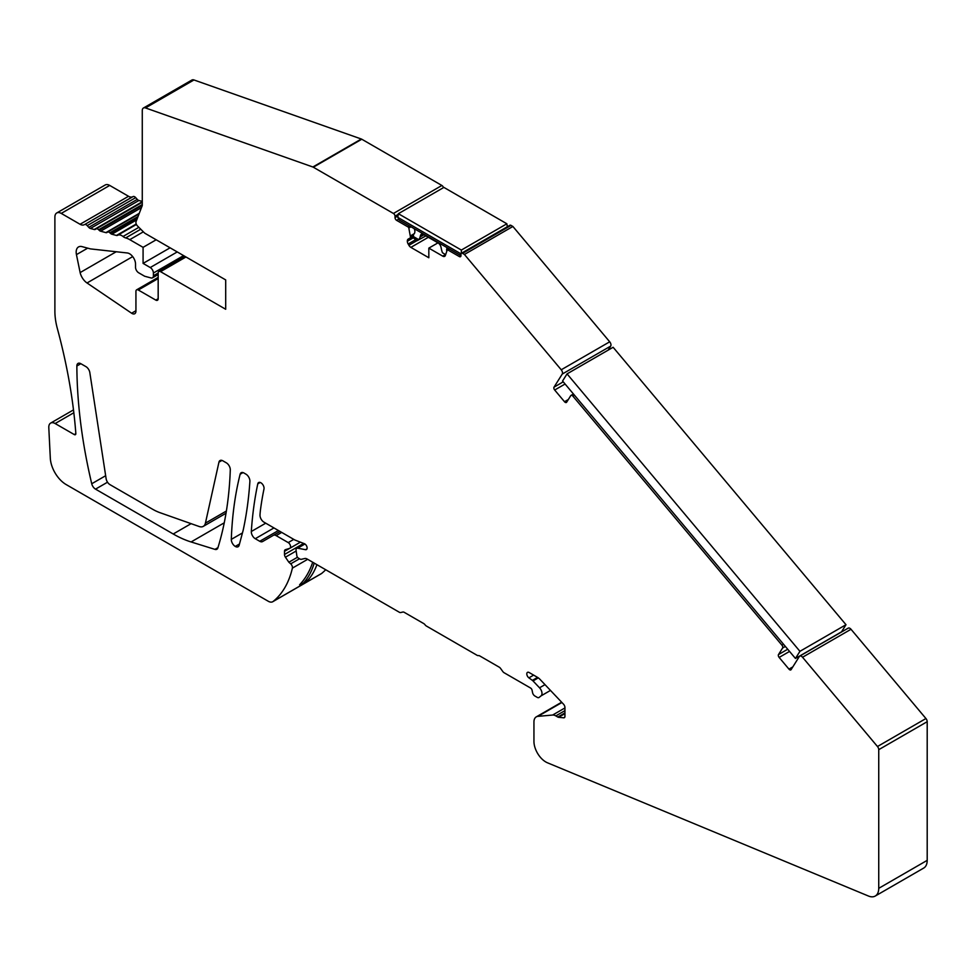 <?xml version="1.0" encoding="UTF-8"?>
<svg xmlns="http://www.w3.org/2000/svg" width="976" height="976" viewBox="0 0 976 976"><rect width="100%" height="100%" fill="white"/><g stroke="black" fill="none" stroke-linecap="round" stroke-linejoin="round"><path stroke-width="1.46" d="M398.354 213.695L461.355 250.063L506.873 223.785L443.885 187.404L398.354 213.695L397.805 217.355L399.391 220.112L459.769 254.968L460.965 254.285L459.769 254.968M507.325 226.749L506.873 223.785M461.355 250.063L461.355 253.296M397.805 217.355L461.014 253.858M847.778 628.544A3.367 1.952 60 0 1 848.205 628.141A3.367 1.952 60 0 1 851.011 629.276L925.931 718.531A3.367 1.952 60 0 1 927.2 721.691L878.742 749.678A3.367 1.952 60 0 0 877.473 746.518L802.54 657.251A3.367 1.952 60 0 0 799.734 656.116A3.367 1.952 60 0 0 799.32 656.531L791.121 669.609A2.245 1.293 60 0 1 790.841 669.89A2.245 1.293 60 0 1 788.962 669.133L779.141 657.434A2.245 1.293 60 0 1 778.494 654.567L782.593 648.027A2.245 1.293 60 0 0 781.935 645.16L783.521 644.245L562.566 381.018L567.044 373.881L613.123 347.273L845.997 624.713L841.532 631.85L795.452 658.458L799.93 651.321L845.997 624.713M414.19 228.652A4.49 2.599 -120 0 1 414.885 231.349A6.747 3.892 -120 0 1 413.495 234.435L413.373 236.119L412.006 236.912L417.191 240.657L425.914 235.887M420.095 236.985L420.497 235.472A4.49 2.599 -120 0 1 421.315 234.301A4.49 2.599 -120 0 1 423.56 234.533L437.98 242.853L428.83 248.124L428.83 257.749L410.872 247.379A3.928 2.269 -120 0 1 408.907 245.305L408.151 244A3.928 2.269 -120 0 1 407.334 241.255L407.334 240.938A3.928 2.269 -120 0 1 408.151 239.132L412.994 236.338L418.753 239.657A14.603 8.43 -120 0 0 420.095 236.985L423.95 234.752M449.497 249.039L447.911 249.966A1.147 0.659 60 0 0 447.154 250.161L445.373 255.456A3.928 2.269 60 0 1 444.702 256.334A3.928 2.269 60 0 1 442.738 256.139L445.507 254.541L442.482 252.784A14.603 8.43 -120 0 1 441.445 249.319L441.042 247.343A4.49 2.599 -120 0 0 437.98 242.853M418.753 239.657L417.045 240.486M312.698 562.225A132.577 76.543 -120 0 1 299.608 584.758A22.472 12.969 -120 0 0 302.218 583.831L306.183 581.537A22.472 12.969 -120 0 0 308.123 579.939A106.738 61.622 -120 0 0 316.919 564.665M302.218 583.831A22.472 12.969 -120 0 0 304.146 582.233A106.738 61.622 -120 0 0 314.187 563.091M447.362 247.806A4.49 2.599 -120 0 0 446.654 249.697A6.747 3.892 -120 0 0 446.813 251.174M783.521 644.245L795.452 658.458M799.93 651.321L567.044 373.881M878.742 749.678L878.742 888.331A16.86 9.736 60 0 1 875.252 896.041A16.86 9.736 60 0 1 868.481 896.041L547.524 762.817A16.848 9.736 60 0 1 533.945 741.357L533.945 722.008A11.236 6.49 60 0 1 536.275 716.872A11.236 6.49 60 0 1 537.922 716.36L561.92 702.5M927.2 721.691L927.2 860.356A16.86 9.736 60 0 1 923.711 868.067L875.252 896.041M781.935 645.16L572.9 396.146A2.245 1.293 60 0 0 571.033 395.39L573.449 393.987M297.485 557.247L288.859 562.225L285.419 557.198A3.416 1.976 60 0 1 284.492 554.478L284.492 551.318A3.416 1.976 60 0 1 285.199 549.769A3.416 1.976 60 0 1 285.419 549.671L289.665 548.366A3.367 1.952 60 0 0 289.896 548.256A3.367 1.952 60 0 0 290.409 545.56A3.367 1.952 60 0 0 288.213 542.583L276.147 535.629A5.673 3.282 60 0 0 273.341 535.348L262.556 541.57A5.673 3.282 60 0 1 259.75 541.29L255.273 538.715A5.624 3.245 60 0 1 251.32 531.505A449.57 259.555 60 0 1 257.774 483.864A4.49 2.599 -120 0 1 258.628 482.547A4.49 2.599 -120 0 1 262.093 483.754A4.49 2.599 -120 0 1 264.057 488.281A4.49 2.599 -120 0 1 263.984 489.013A384.849 222.186 60 0 0 260.47 509.911A89.89 51.899 60 0 0 259.994 514.999A5.624 3.245 60 0 0 263.959 522.16L294.813 539.984L304.366 543.693A3.367 1.952 60 0 1 306.867 546.597A3.367 1.952 60 0 1 306.427 549.549A3.367 1.952 60 0 1 305.5 549.683L297.668 548.195A3.367 1.952 60 0 0 296.741 548.317A3.367 1.952 60 0 0 296.082 550.366L296.826 555.686A2.245 1.293 60 0 0 298.388 558.101L299.986 559.016A3.392 1.964 60 0 0 301.352 559.309L304.817 558.504A5.649 3.27 60 0 1 307.086 558.992L399.33 612.245A3.392 1.964 60 0 0 400.697 612.538L402.868 612.037A3.392 1.964 60 0 1 404.235 612.33L423.73 623.579A3.392 1.952 60 0 1 425.048 624.799A3.392 1.952 60 0 0 426.366 626.019L477.081 655.299A3.392 1.952 60 0 0 478.386 655.604A3.392 1.952 60 0 1 479.704 655.896L499.2 667.157A3.392 1.964 60 0 1 500.578 668.45L502.75 671.451A3.392 1.964 60 0 0 504.116 672.745L530.541 688.007A2.245 1.293 60 0 1 532.079 690.252L532.567 692.631A3.367 1.952 60 0 0 534.872 695.998L537.251 697.376A3.416 1.976 60 0 0 538.947 697.535L539.081 697.45A3.416 1.976 60 0 1 538.947 697.535M288.859 562.225L290.689 563.847A3.367 1.952 60 0 1 292.385 568.13A132.577 76.543 60 0 1 273.158 601.436A8.991 5.185 60 0 1 272.78 601.704A8.991 5.185 60 0 1 268.278 601.265L66.173 484.572A22.472 12.969 60 0 1 50.313 458.147L48.8 427.647A8.991 5.197 60 0 1 50.654 423.084A8.991 5.197 60 0 1 55.144 423.535L74.261 434.564A2.245 1.293 60 0 0 75.384 434.674A2.245 1.293 60 0 0 75.835 433.478A449.411 259.47 -120 0 0 68.027 374.93A449.411 259.47 -120 0 0 67.368 371.514A449.497 259.518 60 0 0 57.364 328.607A56.303 32.501 60 0 1 54.888 311.246L54.888 217.075A8.991 5.197 60 0 1 56.754 212.963A8.991 5.197 60 0 1 61.244 213.402L80.069 224.273L128.527 196.286L109.715 185.428L61.244 213.402M85.973 456.731A449.411 259.47 -120 0 0 91.732 483.754A5.624 3.245 60 0 0 95.526 489.135L173.216 533.994A112.46 64.928 60 0 0 191.089 541.961L214.952 549.378A5.624 3.245 60 0 0 216.867 549.256A5.624 3.245 60 0 0 217.868 547.914A415.703 240.011 -120 0 0 219.82 541.265A415.703 240.011 -120 0 0 221.479 535.007A415.703 240.011 -120 0 0 230.287 469.883A5.624 3.245 60 0 0 226.322 462.819L222.833 460.806A5.624 3.245 60 0 0 220.027 460.538A5.624 3.245 60 0 0 218.953 462.148L205.424 523.136A11.236 6.49 60 0 1 203.289 526.369A11.236 6.49 60 0 1 199.189 526.515L160.052 512.705A56.218 32.452 60 0 1 152.476 509.167L110.007 484.657A5.624 3.245 60 0 1 106.116 478.691L89.829 372.6A5.624 3.245 60 0 0 85.937 366.634L80.837 363.694L76.86 366.012A449.411 259.47 -120 0 0 77.202 381.531A449.411 259.47 -120 0 0 85.973 456.731M413.373 236.119L410.591 237.729L408.822 228.03L410.957 226.798M116.217 251.747L80.13 272.585L76.445 254.626A11.236 6.49 60 0 1 78.507 246.952A11.236 6.49 60 0 1 82.069 246.635L90.512 248.904L127.344 252.979A8.43 4.868 60 0 1 135.53 264.093L135.53 267.302A4.502 2.599 60 0 0 138.702 272.804L144.668 276.245L151.048 277.953A4.49 2.599 60 0 0 152.476 277.831L158.173 274.537M170.092 247.806L143.082 263.398L150.231 267.534A4.502 2.599 60 0 1 153.403 273.036L153.403 275.769A4.49 2.599 60 0 1 152.476 277.831M156.184 239.779L143.082 247.343L129.771 239.657A22.497 12.993 60 0 0 125.684 237.924A8.455 4.88 60 0 1 123.013 236.485L138.86 227.335M143.082 263.398L143.082 247.343M136.762 219.832L111.85 234.216L116.449 235.448A3.392 1.952 60 0 0 117.523 235.35A3.392 1.952 60 0 1 117.523 235.35A8.43 4.868 60 0 1 117.657 235.277A8.43 4.868 60 0 1 123.013 236.485M111.85 234.216A3.392 1.952 60 0 1 110.544 233.435L109.849 232.8A3.367 1.952 60 0 0 107.482 232.129L139.043 213.903L107.628 232.056M141.471 207.62L100.613 231.202L105.872 232.617A3.392 1.964 60 0 0 106.945 232.52A3.392 1.964 60 0 0 107.079 232.434L107.36 232.215A3.367 1.952 60 0 1 107.482 232.129M100.613 231.202A3.392 1.964 60 0 1 99.137 230.263L98.637 229.75A3.367 1.952 60 0 0 96.099 228.909A3.367 1.952 60 0 1 96.099 228.909L142.276 202.252L96.112 228.909M142.276 201.41L138.885 200.495L90.414 228.469L94.221 229.494A3.392 1.952 60 0 0 95.294 229.397A3.392 1.952 60 0 0 95.294 229.384L96.087 228.921M90.414 228.469A3.404 1.964 60 0 1 88.792 227.359L87.23 225.627A3.367 1.952 60 0 0 84.656 224.553L133.114 196.566A3.367 1.952 60 0 1 135.701 197.64L87.23 225.627M138.885 200.495A3.404 1.964 60 0 1 137.25 199.385L135.701 197.64M133.114 196.566L132.443 196.859A8.503 4.904 60 0 1 128.527 196.286M132.443 196.859L84.656 224.553M83.985 224.834A8.503 4.904 60 0 1 80.069 224.273M56.754 212.963L105.213 184.976A8.991 5.197 60 0 1 109.715 185.428M325.703 569.74A132.577 76.543 60 0 1 321.629 573.461A8.991 5.185 60 0 1 321.238 573.729A8.991 5.185 60 0 1 320.811 573.925M235.314 546.45L235.277 546.426A5.624 3.245 60 0 1 231.312 539.374A416.032 240.194 60 0 1 240.12 474.251A5.624 3.245 60 0 1 241.157 472.738A5.624 3.245 60 0 1 243.976 473.018L246.037 474.214A5.624 3.245 60 0 1 249.893 481.351A449.57 259.567 60 0 1 243.292 529.687A44.945 25.949 60 0 1 242.951 531.09L239.144 545.267A5.624 3.245 60 0 1 238.12 546.731A5.624 3.245 60 0 1 235.314 546.45L239.474 544.047M76.86 366.012A5.624 3.245 60 0 1 78.031 363.414A5.624 3.245 60 0 1 80.837 363.694M460.965 255.663A2.245 1.293 60 0 1 460.489 256.688A2.245 1.293 60 0 1 459.367 256.578L460.965 255.663L460.965 254.285A2.245 1.293 60 0 1 461.428 253.26L509.887 225.273A2.245 1.293 60 0 1 511.009 225.383L512.888 226.469L464.43 254.455L462.551 253.37L511.009 225.383M461.428 253.26A2.245 1.293 60 0 1 462.551 253.37M512.888 226.469L609.707 341.807L561.237 369.782L464.43 254.455M609.707 341.807A3.367 1.952 60 0 1 610.695 346.102L608.146 350.152M561.237 369.782A3.367 1.952 60 0 1 562.225 374.076L610.695 346.102M571.033 395.39A2.245 1.293 60 0 0 570.753 395.658L566.653 402.197A2.245 1.293 60 0 1 566.373 402.478A2.245 1.293 60 0 1 564.506 401.722L554.685 390.022A2.245 1.293 60 0 1 554.026 387.155L562.225 374.076M153.403 275.769L158.173 273.012L158.173 298.717A3.367 1.952 60 0 1 157.478 300.266A3.367 1.952 60 0 1 155.794 300.096L138.311 290.006A3.367 1.952 60 0 0 136.628 289.835A3.367 1.952 60 0 0 135.932 291.385L135.932 311.137A5.624 3.245 60 0 1 134.761 313.711A5.624 3.245 60 0 1 131.614 313.223L87.023 282.979A11.236 6.49 60 0 1 80.13 272.585M143.448 108.007L191.906 80.032A5.624 3.245 60 0 1 193.956 79.959L361.327 139.019L312.869 166.994L145.497 107.933A5.624 3.245 60 0 0 143.448 108.007A5.624 3.245 60 0 0 142.276 110.581L142.276 205.021A3.379 1.952 60 0 1 142.142 205.875L136.067 221.625A3.367 1.952 60 0 0 137.494 225.968L144.265 232.727A3.379 1.952 60 0 0 145.082 233.374L225.7 279.917L225.7 309.27L160.552 271.657L185.977 256.981M361.327 139.019A3.367 1.952 60 0 1 361.779 139.226L441.896 185.477A2.245 1.293 60 0 1 443.421 187.673M312.869 166.994A3.367 1.952 60 0 1 313.32 167.213L393.426 213.463A2.245 1.293 60 0 1 395.024 216.208L395.024 217.587A2.245 1.293 60 0 0 396.61 220.344L398.794 219.075M158.173 273.036A3.367 1.952 60 0 1 158.868 271.487A3.367 1.952 60 0 1 160.552 271.657M409.652 226.042L408.066 226.957L396.61 220.344M410.591 237.729L408.151 239.132M428.83 248.124L442.738 256.139M459.367 256.578L447.911 249.966M408.066 226.957A1.147 0.659 60 0 1 408.822 228.03M539.081 697.45L541.058 695.864A5.612 3.245 -120 0 0 539.533 687.799L533.018 680.931A3.379 1.952 60 0 0 532.396 680.382L528.894 677.856A3.367 1.952 -120 0 1 526.93 674.88A3.367 1.952 -120 0 1 527.491 672.366A3.367 1.952 -120 0 1 529.175 672.537L537.544 677.368A8.991 5.185 -120 0 1 539.972 679.333L563.457 704.123A3.367 1.952 -120 0 1 564.933 707.515L564.933 716.408A2.806 1.623 -120 0 1 564.348 717.689A2.806 1.623 -120 0 1 563.701 717.811L558.565 717.311A2.806 1.623 -120 0 1 557.808 717.043L555.82 715.896A8.991 5.185 -120 0 0 552.636 715.042L537.922 716.36M422.742 234.179L420.497 235.472M308.123 579.939L304.146 582.233M448.643 248.551L446.654 249.697M878.742 888.331L927.2 860.356M877.473 746.518L925.931 718.531M851.011 629.276L802.54 657.251M788.962 669.133L792.805 666.913M789.547 651.419L779.141 657.434M778.494 654.567L787.717 649.235M785.351 646.429L782.593 648.027M574.486 395.219L572.9 396.146M412.763 237.802L407.334 240.938M412.982 237.998L407.334 241.255M415.569 239.718L408.151 244M417.069 240.584L408.907 245.305M428.342 237.29L410.872 247.379M290.104 548.109L300.401 542.156L289.896 548.256M284.492 551.318L289.543 548.402M284.492 554.478L303.646 543.412M285.419 557.198L296.167 551.001M299.522 558.748L290.689 563.847M288.213 542.583L293.764 539.374M292.385 568.13L307.647 559.321M105.652 475.715L91.732 483.754M260.202 482.473L257.774 483.864M414.288 233.667L410.689 235.741M414.068 233.959L410.713 235.899M87.681 248.148L76.445 254.626M183.598 255.602L153.403 273.036M150.231 267.534L177.242 251.93M143.35 231.824L129.771 239.657M125.684 237.924L140.751 229.226M117.754 235.216L136.42 224.443L117.657 235.277M116.449 235.448L136.237 224.029M110.544 233.435L137.518 217.868M138.031 216.538L109.849 232.8M105.872 232.617L139.263 213.341M99.137 230.263L142.264 205.375M142.276 204.557L98.637 229.75M94.221 229.494L142.276 201.739M88.792 227.359L137.25 199.385M297.668 548.195L304.939 543.998M307.013 548.817L305.5 549.683M273.341 535.348L280.063 531.469M276.147 535.629L281.71 532.408M273.158 601.436L321.629 573.461M239.486 543.998L235.277 546.426M240.12 474.251L243 472.591M231.312 539.374L242.451 532.945M218.953 462.148L221.955 460.416M226.383 511.034L205.424 523.136M95.526 489.135L107.519 482.205M191.101 523.661L173.216 533.994M191.089 541.961L224.248 522.819M217.941 547.646L214.952 549.378M563.25 381.836L554.026 387.155M554.685 390.022L565.08 384.019M568.337 399.501L564.506 401.722M251.32 531.505L265.728 523.185M255.273 538.715L273.951 527.931M278.416 530.517L259.75 541.29M55.144 423.535L73.834 412.738M75.847 433.649L74.261 434.564M87.023 282.979L132.699 256.603M135.932 310.722L131.614 313.223M138.311 290.006L158.173 278.538M158.173 298.717L155.794 300.096M145.497 107.933L193.956 79.959M313.32 167.213L361.779 139.226M441.896 185.477L393.426 213.463M395.024 216.208L398.257 214.342M398.025 215.855L395.024 217.587M413.495 235.863L410.713 237.461M552.636 715.042L564.933 707.954M532.396 680.382L537.581 677.393M533.018 680.931L538.313 677.869M541.058 695.864L550.488 690.422M555.82 715.896L564.933 710.638M557.808 717.043L564.933 712.931M558.565 717.311L564.933 713.639M563.701 717.811L564.775 717.201M528.894 677.856L533.64 675.111M545.011 684.64L539.533 687.799M536.275 716.872L561.651 702.22M799.734 656.116L848.205 628.141M296.741 548.317L304.585 543.791M272.78 601.704L321.238 573.729M203.289 526.369L226.017 513.242M50.654 423.084L73.493 409.896M136.628 289.835L158.173 277.391M158.868 271.487L184.989 256.407M447.35 249.905L449.18 248.856"/></g></svg>
